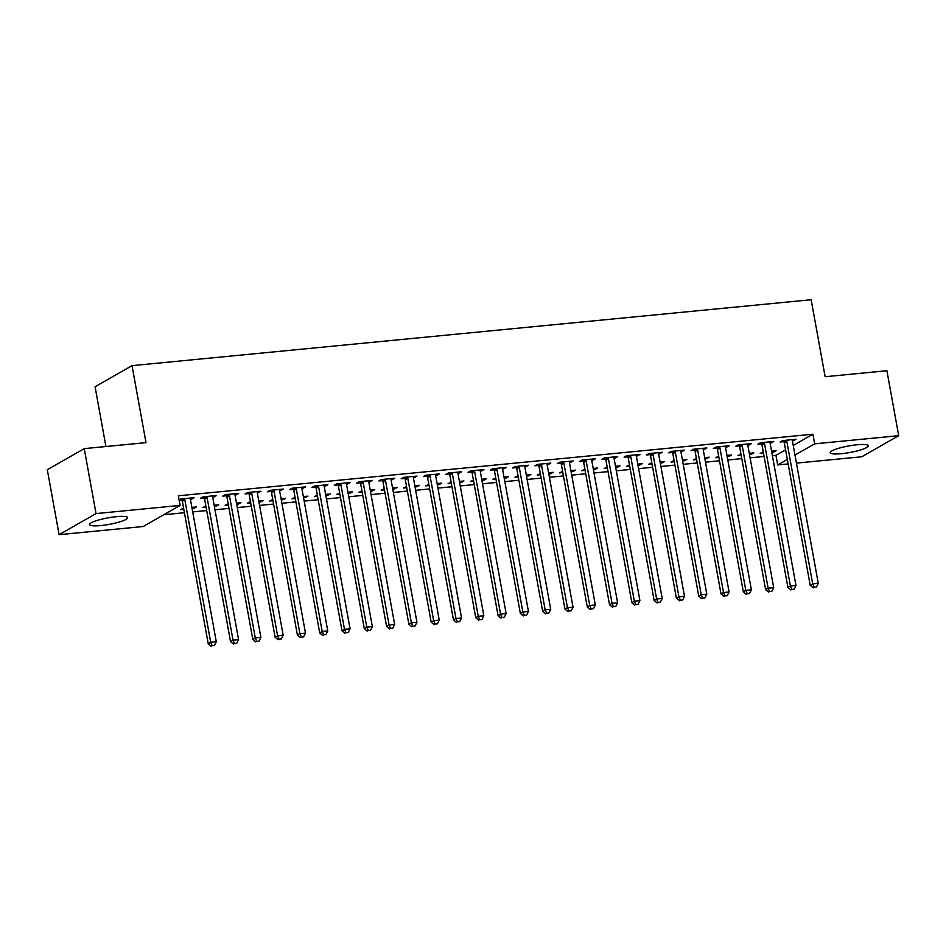 <?xml version="1.0" encoding="UTF-8"?>
<svg xmlns="http://www.w3.org/2000/svg" width="946" height="946" viewBox="0 0 946 946"><rect width="100%" height="100%" fill="white"/><g stroke="black" fill="none" stroke-linecap="round" stroke-linejoin="round"><path stroke-width="1.42" d="M116.358 516.682A19.358 3.311 -10.3 0 1 127.615 517.663A19.358 3.311 -10.3 0 1 100.784 525.574A19.358 3.311 -10.3 0 1 89.527 524.581A19.358 3.311 -10.3 0 1 116.358 516.682M857.029 444.786A19.358 3.311 -10.3 0 1 868.286 445.779A19.358 3.311 -10.3 0 1 841.443 453.69A19.358 3.311 -10.3 0 1 830.186 452.696A19.358 3.311 -10.3 0 1 857.029 444.786M163.824 514.719L184.411 512.72M192.688 511.916L206.713 510.556M214.99 509.752L229.003 508.392M237.28 507.588L251.305 506.228M259.582 505.424L273.595 504.064M281.873 503.26L295.885 501.9M304.174 501.096L318.187 499.736M326.465 498.932L340.477 497.572M348.767 496.768L362.779 495.408M371.057 494.604L385.069 493.244M393.359 492.44L407.371 491.08M415.649 490.276L429.661 488.916M437.951 488.112L451.963 486.752M460.241 485.948L474.253 484.589M482.543 483.784L496.555 482.425M504.833 481.62L518.846 480.261M527.135 479.456L541.147 478.097M549.425 477.292L563.438 475.933M571.727 475.14L585.74 473.769M594.017 472.976L608.03 471.605M616.319 470.812L630.332 469.441M638.609 468.648L652.622 467.277M660.911 466.484L674.924 465.113M683.201 464.32L697.214 462.949M705.503 462.156L719.516 460.785M727.793 459.993L741.806 458.633M750.095 457.829L764.108 456.469M772.385 455.665L775.957 455.31L777.695 464.935L787.332 459.437M143.165 526.52L59.101 534.679L96.043 513.583L180.107 505.424L143.165 526.52M96.043 513.583L84.241 448.629L47.3 469.724L59.101 534.679M105.928 446.524L95.073 386.748L132.014 365.653L811.148 299.74L825.137 376.721L886.899 370.726L898.7 435.68L861.759 456.776L796.426 463.114M788.148 463.918L777.695 464.935M193.694 507.21L193.906 508.369L196.401 506.95L191.872 507.387M193.906 508.369L192.085 508.546M183.796 509.35L180.532 509.669L183.583 508.191M213.666 495.81L213.879 496.969L216.374 495.55L203 496.839L200.505 498.27L204.111 497.915M213.879 496.969L212.684 497.088M238.286 502.882L238.498 504.041L240.994 502.622L236.465 503.059M238.498 504.041L236.677 504.218M228.388 505.022L225.124 505.341L228.175 503.863M258.258 491.482L258.471 492.641L260.966 491.222L247.592 492.511L245.097 493.942L248.703 493.587M258.471 492.641L257.277 492.76M282.878 498.554L283.091 499.713L285.586 498.294L281.057 498.731M283.091 499.713L281.269 499.89M272.98 500.694L269.716 501.013L272.767 499.535M302.85 487.155L303.063 488.313L305.558 486.894L292.184 488.183L289.689 489.614L293.295 489.259M303.063 488.313L301.869 488.432M327.47 494.226L327.683 495.385L330.178 493.966L325.649 494.403M327.683 495.385L325.85 495.562M317.572 496.366L314.309 496.685L317.359 495.207M347.442 482.827L347.655 483.985L350.15 482.566L336.776 483.855L334.281 485.286L337.888 484.931M347.655 483.985L346.461 484.104M372.062 489.898L372.275 491.057L374.77 489.638L370.241 490.075M372.275 491.057L370.442 491.234M362.164 492.038L358.901 492.358L361.951 490.879M392.034 478.499L392.247 479.657L394.742 478.238L381.368 479.527L378.873 480.958L382.48 480.603M392.247 479.657L391.053 479.776M416.654 485.57L416.867 486.729L419.362 485.31L414.833 485.747M416.867 486.729L415.034 486.906M406.756 487.71L403.493 488.03L406.544 486.551M436.626 474.171L436.839 475.33L439.334 473.911L425.96 475.199L423.465 476.63L427.072 476.276M436.839 475.33L435.645 475.448M461.246 481.242L461.459 482.401L463.954 480.982L459.425 481.419M461.459 482.401L459.626 482.578M451.348 483.382L448.085 483.702L451.136 482.224M481.218 469.843L481.431 471.002L483.926 469.583L470.552 470.872L468.057 472.302L471.664 471.948M481.431 471.002L480.237 471.12M505.838 476.914L506.051 478.073L508.546 476.654L504.017 477.091M506.051 478.073L504.218 478.25M495.941 479.054L492.677 479.374L495.728 477.896M525.81 465.515L526.023 466.674L528.518 465.255L515.144 466.544L512.649 467.974L516.256 467.62M526.023 466.674L524.829 466.792M550.43 472.586L550.643 473.745L553.138 472.326L548.597 472.764M550.643 473.745L548.81 473.922M540.533 474.726L537.269 475.046L540.32 473.568M570.403 461.187L570.615 462.346L573.11 460.927L559.736 462.216L557.241 463.646L560.848 463.292M570.615 462.346L569.421 462.464M595.022 468.258L595.235 469.417L597.73 467.998L593.189 468.436M595.235 469.417L593.402 469.594M585.125 470.399L581.861 470.718L584.912 469.24M614.995 456.859L615.207 458.018L617.703 456.599L604.328 457.888L601.833 459.318L605.44 458.964M615.207 458.018L614.013 458.136M639.614 463.93L639.827 465.089L642.322 463.67L637.781 464.108M639.827 465.089L637.994 465.266M629.717 466.071L626.453 466.39L629.504 464.912M659.587 452.531L659.8 453.69L662.295 452.271L648.921 453.56L646.425 454.991L650.032 454.636M659.8 453.69L658.605 453.808M684.206 459.602L684.419 460.761L686.914 459.342L682.373 459.78M684.419 460.761L682.586 460.939M674.309 461.743L671.045 462.062L674.096 460.584M704.179 448.203L704.392 449.362L706.887 447.943L693.513 449.232L691.018 450.663L694.624 450.308M704.392 449.362L703.197 449.48M728.798 455.274L729.011 456.433L731.506 455.014L726.966 455.452M729.011 456.433L727.178 456.611M718.901 457.415L715.637 457.734L718.688 456.256M748.771 443.875L748.984 445.034L751.479 443.615L738.105 444.904L735.61 446.335L739.216 445.98M748.984 445.034L747.789 445.152M773.39 450.946L773.603 452.105L776.098 450.686L771.558 451.124M773.603 452.105L771.77 452.283M763.493 453.087L760.229 453.406L763.28 451.928M793.363 439.547L793.576 440.706L796.071 439.287L782.697 440.576L780.19 442.007L783.808 441.652M793.576 440.706L792.381 440.824M775.957 455.31L785.582 449.811M793.221 445.448L812.898 434.214L178.356 495.799L180.107 505.424M771.061 441.711L771.274 442.87L773.769 441.451L760.395 442.74L757.9 444.171L761.506 443.816M771.274 442.87L770.079 442.988M751.1 453.11L751.313 454.269L753.808 452.85L749.267 453.288M751.313 454.269L749.48 454.447M741.191 455.251L737.927 455.57L740.99 454.092M726.469 446.039L726.682 447.198L729.177 445.779L715.803 447.068L713.308 448.499L716.914 448.144M726.682 447.198L725.487 447.316M706.508 457.438L706.721 458.597L709.216 457.178L704.675 457.616M706.721 458.597L704.888 458.775M696.599 459.579L693.335 459.898L696.398 458.42M681.877 450.367L682.09 451.526L684.585 450.107L671.211 451.396L668.716 452.827L672.322 452.472M682.09 451.526L680.895 451.644M661.916 461.766L662.129 462.925L664.624 461.506L660.083 461.944M662.129 462.925L660.296 463.102M652.007 463.907L648.743 464.226L651.806 462.748M637.297 454.695L637.498 455.854L639.993 454.435L626.619 455.724L624.124 457.155L627.73 456.8M637.498 455.854L636.315 455.972M617.324 466.094L617.537 467.253L620.032 465.834L615.491 466.272M617.537 467.253L615.704 467.43M607.415 468.235L604.151 468.554L607.214 467.076M592.704 459.023L592.906 460.182L595.412 458.763L582.027 460.052L579.531 461.482L583.138 461.128M592.906 460.182L591.723 460.3M572.732 470.422L572.945 471.581L575.44 470.162L570.899 470.6M572.945 471.581L571.112 471.758M562.835 472.562L559.559 472.882L562.622 471.404M548.112 463.351L548.313 464.51L550.82 463.091L537.434 464.38L534.939 465.81L538.546 465.456M548.313 464.51L547.131 464.628M528.14 474.75L528.353 475.909L530.848 474.49L526.307 474.927M528.353 475.909L526.52 476.086M518.242 476.89L514.967 477.21L518.03 475.732M503.52 467.679L503.721 468.838L506.228 467.419L492.842 468.708L490.347 470.138L493.954 469.784M503.721 468.838L502.539 468.956M483.548 479.078L483.761 480.237L486.256 478.818L481.715 479.255M483.761 480.237L481.928 480.414M473.65 481.218L470.375 481.538L473.438 480.06M458.928 472.007L459.129 473.166L461.636 471.747L448.25 473.035L445.755 474.466L449.362 474.112M459.129 473.166L457.947 473.284M438.956 483.406L439.169 484.565L441.664 483.146L437.123 483.583M439.169 484.565L437.336 484.742M429.058 485.546L425.783 485.866L428.845 484.387M414.336 476.335L414.549 477.494L417.044 476.075L403.658 477.363L401.163 478.794L404.77 478.44M414.549 477.494L413.355 477.612M394.364 487.734L394.577 488.893L397.072 487.474L392.531 487.911M394.577 488.893L392.744 489.07M384.466 489.874L381.191 490.194L384.253 488.715M369.744 480.663L369.957 481.821L372.452 480.402L359.066 481.691L356.571 483.122L360.178 482.767M369.957 481.821L368.763 481.94M349.772 492.062L349.985 493.221L352.48 491.802L347.939 492.239M349.985 493.221L348.152 493.398M339.874 494.202L336.599 494.522L339.661 493.043M325.152 484.991L325.365 486.149L327.86 484.73L314.474 486.019L311.979 487.45L315.586 487.095M325.365 486.149L324.171 486.268M305.18 496.39L305.392 497.549L307.888 496.13L303.347 496.567M305.392 497.549L303.56 497.726M295.282 498.53L292.007 498.849L295.069 497.371M280.56 489.319L280.773 490.477L283.268 489.058L269.882 490.347L267.387 491.778L270.994 491.423M280.773 490.477L279.578 490.596M260.588 500.718L260.8 501.877L263.295 500.458L258.755 500.895M260.8 501.877L258.968 502.054M250.69 502.858L247.426 503.177L250.477 501.699M235.968 493.646L236.181 494.805L238.676 493.386L225.29 494.675L222.795 496.106L226.413 495.751M236.181 494.805L234.986 494.924M215.995 505.046L216.208 506.205L218.703 504.786L214.163 505.223M216.208 506.205L214.375 506.382M206.098 507.186L202.834 507.505L205.885 506.027M191.376 497.974L191.589 499.133L194.084 497.702L180.698 499.003L179.101 499.926M191.589 499.133L190.394 499.252M181.821 500.079L179.184 500.339M171.569 510.296L173.556 509.161M812.898 434.214L814.648 443.84L898.7 435.68M84.241 448.629L146.003 442.633L132.014 365.653M794.971 455.073L814.648 443.84M786.824 441.451L784.329 442.882L810.202 585.29L812.697 583.871L786.824 441.451A2.483 2.199 60.3 0 0 786.493 440.576L786.303 440.233M814.199 587.265L816.422 587.04L814.199 587.265L812.697 583.871L818.278 583.327L792.393 440.907A2.483 2.199 60.3 0 1 792.393 439.996L792.464 439.63M784.329 442.882A2.483 2.199 60.3 0 0 783.998 441.995L783.158 440.54M810.202 585.29L813.193 587.833M816.422 587.04L818.278 583.327M764.522 443.615L762.027 445.046L787.912 587.454L790.407 586.035L764.522 443.615A2.483 2.199 60.3 0 0 764.202 442.74L764.001 442.397M791.897 589.429L794.132 589.204L791.897 589.429L790.407 586.035L795.976 585.491L770.103 443.071A2.483 2.199 60.3 0 1 770.091 442.16L770.162 441.794M762.027 445.046A2.483 2.199 60.3 0 0 761.707 444.159L760.868 442.704M787.912 587.454L790.903 589.997M794.132 589.204L795.976 585.491M742.232 445.779L739.737 447.21L765.61 589.618L768.117 588.199L742.232 445.779A2.483 2.199 60.3 0 0 741.901 444.904L741.711 444.561M769.606 591.593L771.83 591.368L769.606 591.593L768.117 588.199L773.686 587.655L747.801 445.235A2.483 2.199 60.3 0 1 747.801 444.324L747.872 443.958M739.737 447.21A2.483 2.199 60.3 0 0 739.405 446.323L738.566 444.868M765.61 589.618L768.601 592.161M771.83 591.368L773.686 587.655M719.93 447.943L717.435 449.374L743.32 591.782L745.815 590.363L719.93 447.943A2.483 2.199 60.3 0 0 719.61 447.068L719.409 446.725M747.305 593.757L749.539 593.532L747.305 593.757L745.815 590.363L751.384 589.819L725.511 447.399A2.483 2.199 60.3 0 1 725.511 446.488L725.57 446.122M717.435 449.374A2.483 2.199 60.3 0 0 717.115 448.487L716.276 447.032M743.32 591.782L746.311 594.325M749.539 593.532L751.384 589.819M697.64 450.107L695.144 451.538L721.018 593.946L723.524 592.527L697.64 450.107A2.483 2.199 60.3 0 0 697.308 449.232L697.119 448.889M725.014 595.921L727.238 595.696L725.014 595.921L723.524 592.527L729.094 591.983L703.209 449.563A2.483 2.199 60.3 0 1 703.209 448.652L703.28 448.286M695.144 451.538A2.483 2.199 60.3 0 0 694.813 450.651L693.974 449.196M721.018 593.946L724.009 596.488M727.238 595.696L729.094 591.983M675.338 452.271L672.843 453.702L698.727 596.11L701.223 594.691L675.338 452.271A2.483 2.199 60.3 0 0 675.018 451.396L674.817 451.053M702.712 598.085L704.947 597.86L702.712 598.085L701.223 594.691L706.792 594.147L680.919 451.727A2.483 2.199 60.3 0 1 680.919 450.816L680.978 450.45M672.843 453.702A2.483 2.199 60.3 0 0 672.523 452.815L671.684 451.36M698.727 596.11L701.719 598.652M704.947 597.86L706.792 594.147M653.047 454.435L650.552 455.866L676.425 598.274L678.932 596.855L653.047 454.435A2.483 2.199 60.3 0 0 652.716 453.56L652.527 453.217M680.422 600.249L682.645 600.024L680.422 600.249L678.932 596.855L684.502 596.311L658.617 453.891A2.483 2.199 60.3 0 1 658.617 452.98L658.688 452.614M650.552 455.866A2.483 2.199 60.3 0 0 650.221 454.979L649.382 453.524M676.425 598.274L679.417 600.816M682.645 600.024L684.502 596.311M630.745 456.599L628.25 458.03L654.135 600.438L656.63 599.019L630.745 456.599A2.483 2.199 60.3 0 0 630.426 455.724L630.225 455.381M658.12 602.413L660.355 602.188L658.12 602.413L656.63 599.019L662.2 598.475L636.327 456.055A2.483 2.199 60.3 0 1 636.327 455.144L636.386 454.778M628.25 458.03A2.483 2.199 60.3 0 0 627.931 457.143L627.092 455.688M654.135 600.438L657.127 602.98M660.355 602.188L662.2 598.475M608.455 458.763L605.96 460.194L631.833 602.602L634.34 601.183L608.455 458.763A2.483 2.199 60.3 0 0 608.124 457.888L607.935 457.545M635.83 604.577L638.053 604.352L635.83 604.577L634.34 601.183L639.91 600.639L614.025 458.219A2.483 2.199 60.3 0 1 614.025 457.308L614.096 456.942M605.96 460.194A2.483 2.199 60.3 0 0 605.629 459.307L604.79 457.852M631.833 602.602L634.825 605.144M638.053 604.352L639.91 600.639M586.153 460.927L583.658 462.358L609.543 604.766L612.038 603.347L586.153 460.927A2.483 2.199 60.3 0 0 585.834 460.052L585.633 459.709M613.528 606.741L615.763 606.516L613.528 606.741L612.038 603.347L617.608 602.803L591.735 460.383A2.483 2.199 60.3 0 1 591.735 459.472L591.794 459.106M583.658 462.358A2.483 2.199 60.3 0 0 583.339 461.471L582.5 460.016M609.543 604.766L612.535 607.308M615.763 606.516L617.608 602.803M563.863 463.091L561.368 464.521L587.253 606.93L589.748 605.511L563.863 463.091A2.483 2.199 60.3 0 0 563.532 462.216L563.343 461.873M591.238 608.905L593.461 608.68L591.238 608.905L589.748 605.511L595.318 604.967L569.433 462.547A2.483 2.199 60.3 0 1 569.433 461.636L569.504 461.27M561.368 464.521A2.483 2.199 60.3 0 0 561.037 463.635L560.198 462.18M587.253 606.93L590.233 609.472M593.461 608.68L595.318 604.967M541.561 465.255L539.066 466.685L564.951 609.094L567.446 607.675L541.561 465.255A2.483 2.199 60.3 0 0 541.242 464.368L541.041 464.037M568.936 611.069L571.171 610.844L568.936 611.069L567.446 607.675L573.028 607.131L547.143 464.711A2.483 2.199 60.3 0 1 547.143 463.8L547.202 463.434M539.066 466.685A2.483 2.199 60.3 0 0 538.747 465.799L537.907 464.344M564.951 609.094L567.943 611.636M571.171 610.844L573.028 607.131M519.271 467.419L516.776 468.849L542.661 611.258L545.156 609.839L519.271 467.419A2.483 2.199 60.3 0 0 518.952 466.532L518.751 466.201M546.646 613.233L548.869 613.008L546.646 613.233L545.156 609.839L550.726 609.295L524.841 466.875A2.483 2.199 60.3 0 1 524.841 465.964L524.912 465.598M516.776 468.849A2.483 2.199 60.3 0 0 516.445 467.963L515.605 466.508M542.661 611.258L545.641 613.8M548.869 613.008L550.726 609.295M496.969 469.583L494.474 471.013L520.359 613.422L522.854 612.003L496.969 469.583A2.483 2.199 60.3 0 0 496.65 468.696L496.449 468.365M524.344 615.397L526.579 615.172L524.344 615.397L522.854 612.003L528.436 611.459L502.551 469.039A2.483 2.199 60.3 0 1 502.551 468.128L502.61 467.762M494.474 471.013A2.483 2.199 60.3 0 0 494.155 470.127L493.315 468.672M520.359 613.422L523.351 615.964M526.579 615.172L528.436 611.459M474.679 471.747L472.184 473.177L498.069 615.586L500.564 614.167L474.679 471.747A2.483 2.199 60.3 0 0 474.36 470.86L474.159 470.529M502.054 617.561L504.277 617.336L502.054 617.561L500.564 614.167L506.134 613.623L480.249 471.203A2.483 2.199 60.3 0 1 480.249 470.292L480.32 469.925M472.184 473.177A2.483 2.199 60.3 0 0 471.853 472.291L471.013 470.836M498.069 615.586L501.049 618.128M504.277 617.336L506.134 613.623M452.377 473.911L449.882 475.341L475.767 617.75L478.262 616.331L452.377 473.911A2.483 2.199 60.3 0 0 452.058 473.024L451.857 472.693M479.752 619.725L481.987 619.5L479.752 619.725L478.262 616.331L483.844 615.787L457.959 473.367A2.483 2.199 60.3 0 1 457.959 472.456L458.018 472.089M449.882 475.341A2.483 2.199 60.3 0 0 449.563 474.454L448.723 473M475.767 617.75L478.759 620.292M481.987 619.5L483.844 615.787M430.087 476.075L427.592 477.505L453.477 619.914L455.972 618.495L430.087 476.075A2.483 2.199 60.3 0 0 429.768 475.188L429.567 474.857M457.462 621.889L459.685 621.664L457.462 621.889L455.972 618.495L461.542 617.951L435.657 475.531A2.483 2.199 60.3 0 1 435.657 474.62L435.728 474.253M427.592 477.505A2.483 2.199 60.3 0 0 427.261 476.618L426.421 475.152M453.477 619.914L456.457 622.456M459.685 621.664L461.542 617.951M407.797 478.238L405.29 479.669L431.175 622.078L433.67 620.659L407.797 478.238A2.483 2.199 60.3 0 0 407.466 477.352L407.277 477.021M435.16 624.053L437.395 623.828L435.16 624.053L433.67 620.659L439.251 620.115L413.367 477.695A2.483 2.199 60.3 0 1 413.367 476.784L413.426 476.417M405.29 479.669A2.483 2.199 60.3 0 0 404.971 478.782L404.131 477.316M431.175 622.078L434.167 624.62M437.395 623.828L439.251 620.115M385.495 480.402L383 481.833L408.885 624.242L411.38 622.823L385.495 480.402A2.483 2.199 60.3 0 0 385.176 479.516L384.975 479.184M412.87 626.217L415.093 625.992L412.87 626.217L411.38 622.823L416.95 622.279L391.065 479.859A2.483 2.199 60.3 0 1 391.065 478.948L391.136 478.581M383 481.833A2.483 2.199 60.3 0 0 382.669 480.946L381.829 479.48M408.885 624.242L411.865 626.784M415.093 625.992L416.95 622.279M363.205 482.566L360.698 483.997L386.583 626.406L389.078 624.987L363.205 482.566A2.483 2.199 60.3 0 0 362.874 481.68L362.685 481.348M390.568 628.38L392.803 628.156L390.568 628.38L389.078 624.987L394.659 624.443L368.774 482.022A2.483 2.199 60.3 0 1 368.774 481.112L368.834 480.745M360.698 483.997A2.483 2.199 60.3 0 0 360.379 483.11L359.539 481.644M386.583 626.406L389.575 628.948M392.803 628.156L394.659 624.443M340.903 484.73L338.408 486.161L364.293 628.57L366.788 627.151L340.903 484.73A2.483 2.199 60.3 0 0 340.584 483.844L340.383 483.512M368.278 630.544L370.501 630.32L368.278 630.544L366.788 627.151L372.357 626.607L346.473 484.186A2.483 2.199 60.3 0 1 346.473 483.276L346.543 482.909M338.408 486.161A2.483 2.199 60.3 0 0 338.089 485.274L337.237 483.808M364.293 628.57L367.273 631.112M370.501 630.32L372.357 626.607M318.613 486.894L316.106 488.325L341.991 630.734L344.486 629.315L318.613 486.894A2.483 2.199 60.3 0 0 318.282 486.008L318.093 485.676M345.976 632.708L348.211 632.484L345.976 632.708L344.486 629.315L350.067 628.771L324.182 486.35A2.483 2.199 60.3 0 1 324.182 485.44L324.242 485.073M316.106 488.325A2.483 2.199 60.3 0 0 315.787 487.438L314.947 485.972M341.991 630.734L344.983 633.276M348.211 632.484L350.067 628.771M296.311 489.058L293.816 490.489L319.701 632.898L322.196 631.479L296.311 489.058A2.483 2.199 60.3 0 0 295.992 488.171L295.791 487.84M323.686 634.872L325.909 634.648L323.686 634.872L322.196 631.479L327.765 630.935L301.88 488.514A2.483 2.199 60.3 0 1 301.88 487.604L301.951 487.237M293.816 490.489A2.483 2.199 60.3 0 0 293.497 489.602L292.645 488.136M319.701 632.898L322.681 635.44M325.909 634.648L327.765 630.935M274.021 491.222L271.514 492.653L297.399 635.062L299.894 633.643L274.021 491.222A2.483 2.199 60.3 0 0 273.69 490.335L273.5 490.004M301.384 637.036L303.619 636.812L301.384 637.036L299.894 633.643L305.475 633.099L279.59 490.678A2.483 2.199 60.3 0 1 279.59 489.768L279.649 489.401M271.514 492.653A2.483 2.199 60.3 0 0 271.195 491.766L270.355 490.3M297.399 635.062L300.39 637.604M303.619 636.812L305.475 633.099M251.719 493.386L249.224 494.817L275.109 637.226L277.604 635.807L251.719 493.386A2.483 2.199 60.3 0 0 251.4 492.499L251.198 492.168M279.094 639.2L281.317 638.976L279.094 639.2L277.604 635.807L283.173 635.263L257.288 492.842A2.483 2.199 60.3 0 1 257.288 491.932L257.359 491.565M249.224 494.817A2.483 2.199 60.3 0 0 248.904 493.93L248.053 492.464M275.109 637.226L278.1 639.768M281.317 638.976L283.173 635.263M229.429 495.55L226.934 496.981L252.807 639.39L255.302 637.971L229.429 495.55A2.483 2.199 60.3 0 0 229.098 494.663L228.908 494.332M256.792 641.364L259.027 641.14L256.792 641.364L255.302 637.971L260.883 637.427L234.998 495.006A2.483 2.199 60.3 0 1 234.998 494.096L235.069 493.729M226.934 496.981A2.483 2.199 60.3 0 0 226.602 496.094L225.763 494.628M252.807 639.39L255.798 641.932M259.027 641.14L260.883 637.427M207.127 497.714L204.632 499.145L230.517 641.554L233.012 640.135L207.127 497.714A2.483 2.199 60.3 0 0 206.807 496.827L206.606 496.496M234.502 643.528L236.737 643.304L234.502 643.528L233.012 640.135L238.581 639.591L212.696 497.17A2.483 2.199 60.3 0 1 212.696 496.26L212.767 495.893M204.632 499.145A2.483 2.199 60.3 0 0 204.312 498.258L203.473 496.792M230.517 641.554L233.508 644.096M236.737 643.304L238.581 639.591M184.837 499.878L182.341 501.309L208.215 643.718L210.71 642.299L184.837 499.878A2.483 2.199 60.3 0 0 184.505 498.991L184.316 498.66M212.2 645.692L214.435 645.468L212.2 645.692L210.71 642.299L216.291 641.755L190.406 499.334A2.483 2.199 60.3 0 1 190.406 498.424L190.477 498.057M182.341 501.309A2.483 2.199 60.3 0 0 182.01 500.422L181.171 498.956M208.215 643.718L211.206 646.26M214.435 645.468L216.291 641.755M786.493 440.576L783.998 441.995M764.202 442.74L761.707 444.159M741.901 444.904L739.405 446.323M719.61 447.068L717.115 448.487M697.308 449.232L694.813 450.651M675.018 451.396L672.523 452.815M652.716 453.56L650.221 454.979M630.426 455.724L627.931 457.143M608.124 457.888L605.629 459.307M585.834 460.052L583.339 461.471M563.532 462.216L561.037 463.635M541.242 464.368L538.747 465.799M518.952 466.532L516.445 467.963M496.65 468.696L494.155 470.127M474.36 470.86L471.853 472.291M452.058 473.024L449.563 474.454M429.768 475.188L427.261 476.618M407.466 477.352L404.971 478.782M385.176 479.516L382.669 480.946M362.874 481.68L360.379 483.11M340.584 483.844L338.089 485.274M318.282 486.008L315.787 487.438M295.992 488.171L293.497 489.602M273.69 490.335L271.195 491.766M251.4 492.499L248.904 493.93M229.098 494.663L226.602 496.094M206.807 496.827L204.312 498.258M184.505 498.991L182.01 500.422"/></g></svg>
